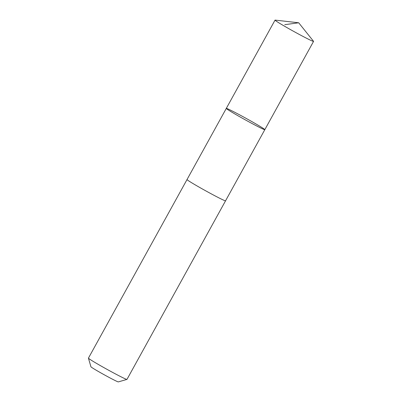 <?xml version="1.0" encoding="UTF-8"?>
<svg xmlns="http://www.w3.org/2000/svg" width="402" height="402" viewBox="0 0 402 402"><rect width="100%" height="100%" fill="white"/><g stroke="black" fill="none" stroke-linecap="round" stroke-linejoin="round"><path stroke-width="0.6" d="M225.557 200.799A22.004 0.844 -151.1 0 1 225.552 200.819A21.999 0.844 -151.1 0 1 198.819 186.955A21.999 0.844 -151.1 0 1 187.025 179.548L226.301 108.404A22.004 0.844 28.9 0 0 238.095 115.811A22.004 0.844 28.9 0 0 264.823 129.67A22.004 0.844 28.9 0 0 245.969 118.299A22.004 0.844 28.9 0 0 226.301 108.404A22.004 0.844 28.9 0 0 238.095 115.811A22.004 0.844 28.9 0 0 264.823 129.67L313.56 41.391A22.004 0.844 -151.1 0 1 286.827 27.532A22.004 0.844 -151.1 0 1 275.028 20.125A22.004 0.844 -151.1 0 1 275.149 20.1L298.696 22.783L313.515 41.28A22.004 0.844 -151.1 0 1 313.56 41.391M225.552 200.819A22.004 0.844 -151.1 0 1 205.879 190.92A22.004 0.844 -151.1 0 1 187.025 179.548A22.004 0.844 -151.1 0 1 187.036 179.533L88.44 358.127A22.004 0.844 -151.1 0 0 88.44 358.167A22.004 0.844 -151.1 0 0 107.299 369.503A22.004 0.844 -151.1 0 0 126.942 379.418A22.004 0.844 -151.1 0 0 126.972 379.398L264.823 129.67M126.942 379.418L118.319 381.9A15.653 0.603 -151.1 0 1 104.349 374.845A15.653 0.603 -151.1 0 1 90.932 366.78L88.44 358.167M284.782 24.678L298.696 22.783M226.301 108.404L275.028 20.125"/></g></svg>
